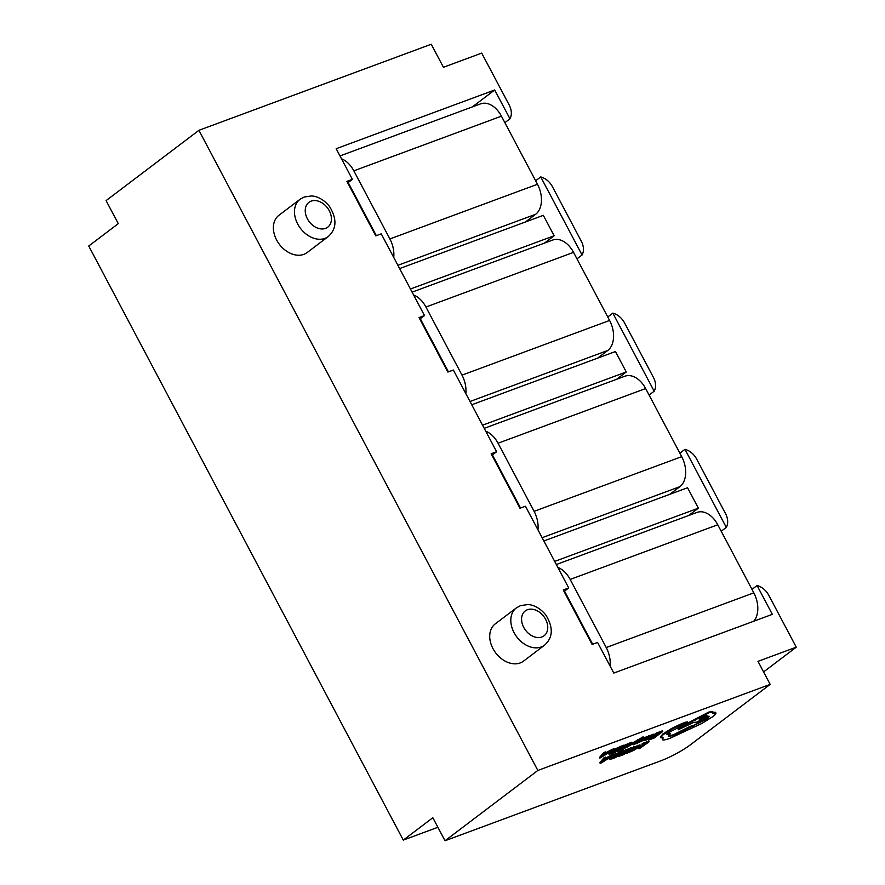 <?xml version="1.0" encoding="UTF-8"?>
<svg xmlns="http://www.w3.org/2000/svg" width="885" height="885" viewBox="0 0 885 885"><rect width="100%" height="100%" fill="white"/><g stroke="black" fill="none" stroke-linecap="round" stroke-linejoin="round"><path stroke-width="1.33" d="M610.064 666.007A23.375 15.499 -110.3 0 0 606.225 647.532L570.172 579.432A23.375 15.499 -110.3 0 0 557.838 567.385M592.662 644.247L564.53 591.125M556.333 564.53L696.993 512.426A23.375 15.499 69.7 0 1 717.768 524.761L753.821 592.85A23.375 15.499 69.7 0 1 753.732 621.237M537.947 529.816A23.375 15.499 -110.3 0 0 534.109 511.331L498.056 443.23A23.375 15.499 -110.3 0 0 485.732 431.183M520.546 508.045L492.425 454.923M484.217 428.34L624.876 376.236A23.375 15.499 69.7 0 1 645.652 388.559L681.704 456.66A23.375 15.499 69.7 0 1 679.868 486.673L669.768 494.328M465.831 393.615A23.375 15.499 -110.3 0 0 462.003 375.14L425.939 307.04A23.375 15.499 -110.3 0 0 413.616 294.993M448.441 371.855L420.309 318.733M412.111 292.138L552.76 240.034A23.375 15.499 69.7 0 1 573.535 252.358L609.599 320.459A23.375 15.499 69.7 0 1 607.752 350.471L597.652 358.126M393.725 257.413A23.375 15.499 -110.3 0 0 389.887 238.939L353.834 170.838A23.375 15.499 -110.3 0 0 341.499 158.791M376.324 235.653L348.192 182.531M339.995 155.937L480.655 103.833A23.375 15.499 69.7 0 1 501.43 116.167L537.483 184.257A23.375 15.499 69.7 0 1 535.646 214.281L525.535 221.936M300.004 199.324L278.908 215.298A23.375 17.147 52.9 0 0 277.89 242.191A23.375 17.147 52.9 0 0 303.832 254.36A23.375 17.147 52.9 0 0 307.128 252.568L328.224 236.583A23.375 17.147 -127.1 0 1 324.928 238.386A23.375 17.147 -127.1 0 1 298.986 226.217A23.375 17.147 -127.1 0 1 300.004 199.324L304.197 197.034L311.299 195.983C314.54 195.928 322.317 197.576 329.463 206.382C337.13 218.849 336.72 228.916 328.224 236.583M516.342 607.918L495.246 623.892A23.375 17.147 52.9 0 0 494.228 650.785A23.375 17.147 52.9 0 0 520.17 662.953A23.375 17.147 52.9 0 0 523.466 661.161L544.563 645.176A23.375 17.147 -127.1 0 1 541.266 646.979A23.375 17.147 -127.1 0 1 515.324 634.811A23.375 17.147 -127.1 0 1 516.342 607.918L520.535 605.628L527.637 604.577C530.878 604.521 538.655 606.17 545.802 614.975C553.468 627.443 553.059 637.51 544.563 645.176M643.561 737.526L627.299 747.006L636.193 741.73L633.361 744.761L634.921 744.185L637.919 740.701L643.561 737.526L643.196 736.84L629.788 744.539M633.704 743.334L633.361 744.761M645.508 738.3L644.722 738.886C643.174 740.07 643.351 740.303 645.265 739.594M650.42 736.066L645.077 739.572C643.528 740.745 643.716 740.977 645.63 740.269L649.977 738.035L646.526 739.019L654.38 734.727L649.501 736.774L650.42 736.066L650.055 735.391L646.835 737.282M653.761 735.468L654.026 734.052L650.132 735.535M657.411 734.97L653.44 736.442L656.438 735.712L653.683 737.791L648.406 740.137L654.137 738.013L662.721 731.508L662.356 730.833L656.371 733.045L655.398 733.787L655.763 734.473L660.298 732.791L657.411 734.97L657.057 734.296L653.639 735.557M648.771 738.898L648.406 740.137M653.971 736.63L649.136 738.665M657.843 733.698L657.057 734.296M639.988 744.827L632.686 747.637L633.04 748.323L638.45 746.453M638.439 746.453L633.339 750.281L626.082 753.589L633.715 750.414L638.66 747.294L640.342 745.491L639.977 744.794L640.331 745.469L634.103 747.515L633.748 746.84M638.085 745.767L632.974 749.606L626.879 752.029M537.848 770.448L770.182 684.382L690.012 745.093A23.375 3.44 -27.9 0 1 660.951 760.757L445.022 840.75L537.848 770.448L198.915 130.316L431.249 44.25L443.44 67.271L481.705 53.1L509.174 104.983A15.576 11.428 52.9 0 1 509.959 118.8L494.693 89.982L336.167 148.713L352.385 179.356L346.92 181.381L375.771 235.864L381.236 233.839L424.501 315.558L419.036 317.582L447.887 372.054L453.352 370.03L496.618 451.748L491.153 453.773L519.993 508.255L525.458 506.231L568.734 587.95L563.258 589.974L592.109 644.457L597.574 642.433L613.803 673.076L772.328 614.345L757.073 585.527L751.984 589.377M639.092 748.854L649.103 741.818L648.738 741.143L642.875 743.311L641.902 744.053L642.267 744.739L646.692 743.101L639.092 748.854L638.727 748.179L644.225 744.008M623.206 754.352L617.929 756.697L623.659 754.573L632.233 748.068L631.879 747.394L624.921 750.347L625.275 751.033L629.821 749.341L626.934 751.531L626.58 750.845L621.613 753.069L621.978 753.743L625.949 752.272L623.206 754.352L622.841 753.677L618.67 755.226M623.482 753.19L622.841 753.677M627.354 750.259L626.58 750.845M624.157 751.066L615.584 754.706L610.705 757.748L609.334 759.441L612.409 758.744L615.573 757.56L624.157 751.066L623.792 750.38L614.4 754.474M609.389 757.859L609.334 759.441M606.07 757.77L605.705 757.084L604.123 757.671L599.776 762.605L600.141 763.279L601.667 762.715L614.489 754.651L609.488 757.405L604.853 759.12L606.07 757.77L604.488 758.356L600.141 763.279M614.489 754.651L614.124 753.965L612.542 754.551L605.948 757.903M642.864 739.406L641.968 739.429L643.207 740.048M639.789 741.188L636.226 742.659M640.563 741.066L639.556 741.132L639.744 739.849L646.559 736.762L646.924 737.448L640.109 740.535L639.556 741.132L641.127 741.287L640.098 741.895L639.744 741.21M642.422 738.3L642.322 739.196M622.896 749.208L617.619 751.542L623.35 749.418L631.923 742.924L631.569 742.238L624.611 745.192L624.965 745.878L629.512 744.197L626.624 746.376L626.27 745.701L621.303 747.913L621.668 748.599L625.64 747.117L622.896 749.208L622.542 748.522L618.361 750.071M623.173 748.035L622.542 748.522M627.045 745.104L626.27 745.701M623.848 745.911L615.274 749.551L610.396 752.593L609.024 754.285L612.099 753.589L615.263 752.416L623.848 745.911L623.482 745.236L614.09 749.318M609.079 752.704L609.024 754.285M605.76 752.615L605.395 751.929L603.813 752.515L599.466 757.449L599.831 758.135L614.179 749.495L609.179 752.25L604.543 753.965L605.76 752.615L604.178 753.201L599.831 758.135M614.179 749.495L613.814 748.81L612.232 749.396L605.639 752.748M686.672 722.547L686.273 721.961L681.605 723.687L671.671 728.432L662.953 733.908L660.287 737.028L660.653 737.714L663.142 737.736L662.588 739.816C663.639 740.225 666.162 739.694 670.166 738.234L701.916 723.432L712.58 716.784C715.069 714.892 716.175 713.62 715.91 712.978L712.514 713.1L713.056 712.071L709.162 712.735L678.961 728.267L678.175 729.815L693.055 722.691L692.689 722.016M693.043 722.658L696.893 722.027L708.354 716.231L709.516 716.385L707.48 718.72L673.75 735.49L668.341 736.386L670.31 733.809L669.945 733.134L666.847 734.019M709.073 716.175L707.115 718.034L693.11 725.589L689.835 726.452L673.385 734.804L668.352 735.944M683.297 725.324L678.596 727.592L678.175 729.815M713.056 712.071L712.69 711.396L708.797 712.06L684.835 724.583M715.91 712.978L715.556 712.292L712.159 712.414M662.113 737.946L662.588 739.816M757.073 585.527A15.576 11.428 52.9 0 1 768.788 595.295L796.257 647.178L763.589 671.925M770.182 684.382L757.991 661.361L796.257 647.178M445.022 840.75L432.831 817.729L403.294 840.097L88.743 246.019L118.28 223.639L106.089 200.618L198.915 130.316M684.957 449.326L726.297 527.394A15.576 11.428 52.9 0 0 725.512 513.577L696.672 459.094A15.576 11.428 52.9 0 0 684.957 449.326L679.868 453.186M612.84 313.135L654.181 391.203A15.576 11.428 52.9 0 0 653.407 377.375L624.556 322.903A15.576 11.428 52.9 0 0 612.84 313.135L607.752 316.985M688.685 515.501L698.376 508.167L687.556 487.735L543.855 540.967M554.674 561.4L698.376 508.167M471.738 404.777L615.451 351.533L626.259 371.966L616.568 379.311M399.633 268.575L543.335 215.343L554.154 235.764L544.463 243.109M482.557 425.198L626.259 371.966M410.441 289.008L554.154 235.764M540.735 176.934A15.576 11.428 52.9 0 1 552.439 186.702L581.29 241.185A15.576 11.428 52.9 0 1 582.064 255.002L540.735 176.934L535.646 180.783M437.887 827.276L403.294 840.097M565.427 594.067L565.991 593.868M564.066 591.479L568.734 587.95M493.321 457.866L493.874 457.667M491.949 455.288L496.618 451.748M421.205 321.675L421.758 321.465M419.833 319.087L424.501 315.558M349.088 185.474L349.641 185.275M347.728 182.885L352.385 179.356M472.347 106.908L494.693 89.982M504.87 122.661L509.959 118.8M649.092 395.053L654.181 391.203M721.209 531.254L726.297 527.394M576.976 258.851L582.064 255.002M649.103 741.818L642.267 744.739M643.24 743.997L642.875 743.311M634.103 747.515L633.04 748.323M627.244 752.715L626.923 752.095M626.082 753.589L625.761 752.98M632.233 748.068L625.275 751.033M626.259 750.292L625.894 749.606M626.934 751.531L622.963 753.002L622.597 752.327M622.963 753.002L621.978 753.743M618.914 755.945L618.571 755.292M617.929 756.697L617.586 756.044M615.13 757.35L621.746 752.339L612.243 757.173L611.048 758.545L615.13 757.35L614.765 756.664L619.234 753.279M610.683 757.87L614.765 756.664M608.061 758.312L604.333 759.695L602.021 762.162L608.061 758.312M604.488 758.356L604.123 757.671M612.907 755.237L612.542 754.551M609.488 757.405L609.123 756.73M662.721 731.508L655.763 734.473M656.736 733.731L656.371 733.045M652.455 737.194L652.112 736.541M653.683 737.791L653.329 737.116M649.391 739.384L649.048 738.732M644.722 738.886L645.077 739.572C643.528 740.745 643.716 740.977 645.63 740.269M651.117 736.785L651.791 735.844L647.344 738.4L651.117 736.785L650.84 736.243M649.026 736.586L648.661 735.9M640.098 741.895L636.16 743.677L642.654 740.679L643.229 740.092L641.647 739.926L646.924 737.448M637.2 742.88L636.846 742.205M636.16 743.677L635.85 743.101M642.864 739.384L643.218 740.059L642.079 739.628M631.923 742.924L624.965 745.878M625.949 745.137L625.584 744.451M626.624 746.376L622.653 747.847L622.288 747.172M622.653 747.847L621.668 748.599M618.604 750.79L618.261 750.137M617.619 751.542L617.276 750.889M614.821 752.195L621.436 747.183L611.933 752.018L610.739 753.389L614.821 752.195L614.456 751.52L618.925 748.124M610.373 752.715L614.456 751.52M607.752 753.157L604.024 754.54L601.711 757.007L607.752 753.157M604.178 753.201L603.813 752.515M612.597 750.082L612.232 749.396M609.179 752.25L608.814 751.575M670.31 733.809L666.67 734.55L668.275 732.725L687.037 723.222L686.638 722.647L681.97 724.372L672.036 729.118L663.308 734.583L660.653 737.714M687.037 723.222L686.273 721.961M705.577 715.478C700.002 718.166 698.409 719.372 700.82 719.085C706.363 716.419 707.956 715.213 705.577 715.478L707.082 715.235M699.316 719.339L700.82 719.085M663.308 734.583L662.953 733.908M694.537 720.755L694.183 720.069M678.961 728.267L678.596 727.592M690.2 727.127L689.835 726.452M681.97 724.372L681.605 723.687M699.902 718.598L700.455 718.41C706.009 715.733 707.591 714.538 705.212 714.803M717.768 524.761L570.172 579.432M606.225 647.532L753.821 592.85M679.868 486.673L542.129 537.704M645.652 388.559L498.056 443.23M534.109 511.331L681.704 456.66M607.752 350.471L470.012 401.502M573.535 252.358L425.939 307.04M462.003 375.14L609.599 320.459M535.646 214.281L397.896 265.301M501.43 116.167L353.834 170.838M389.887 238.939L537.483 184.257M311.122 201.138A15.576 11.428 52.9 0 0 307.394 218.805A15.576 11.428 52.9 0 0 325.547 228.374A15.576 11.428 52.9 0 0 329.264 210.707A15.576 11.428 52.9 0 0 311.122 201.138M527.46 609.732A15.576 11.428 52.9 0 0 523.732 627.399A15.576 11.428 52.9 0 0 541.885 636.968A15.576 11.428 52.9 0 0 545.602 619.301A15.576 11.428 52.9 0 0 527.46 609.732M637.687 746L637.322 745.314M637.089 747.902L636.724 747.217M633.339 750.281L632.974 749.606M629.357 752.128L628.992 751.442M621.093 752.195L620.739 751.52M615.584 754.706L615.219 754.031M613.449 757.969L613.084 757.294M653.03 735.048L652.665 734.362M645.132 737.968L644.767 737.293M640.109 740.535L639.744 739.849M638.782 742.471L638.417 741.785M642.753 737.791L642.388 737.116M637.952 740.325L637.598 739.65M620.794 747.04L620.429 746.365M615.274 749.551L614.909 748.876M613.139 752.814L612.774 752.139M709.162 712.735L708.797 712.06M695.145 720.29L694.791 719.605M707.48 718.72L707.115 718.034M693.475 726.264L693.11 725.589M673.75 735.49L673.385 734.804M669.679 734.041L669.314 733.366M672.036 729.118L671.671 728.432M370.439 225.797L371.103 225.797M586.777 634.39L587.441 634.39M514.672 498.189L515.324 498.189M442.555 361.998L443.219 361.987M654.413 734.76L654.059 734.085M644.048 740.623L643.683 739.937M639.556 741.132L639.202 740.446M687.656 722.503L687.291 721.828"/></g></svg>
